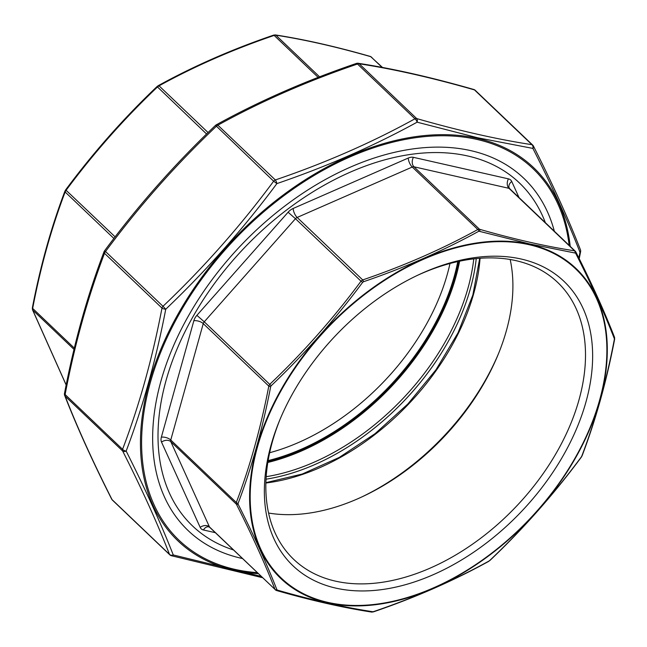 <?xml version="1.0" encoding="UTF-8"?>
<svg xmlns="http://www.w3.org/2000/svg" width="647" height="647" viewBox="0 0 647 647"><rect width="100%" height="100%" fill="white"/><g stroke="black" fill="none" stroke-linecap="round" stroke-linejoin="round"><path stroke-width="0.97" d="M521.215 259.043A196.437 127.952 -46.4 0 1 568.931 445.055A196.437 127.952 -46.4 0 1 351.458 590.509A196.437 127.952 -46.4 0 1 279.48 420.72A196.437 127.952 -46.4 0 1 418.488 274.862A196.437 127.952 -46.4 0 1 521.215 259.043M417.202 275.468A191.294 124.604 -46.4 0 1 515.958 260.652A191.294 124.604 -46.4 0 1 557.657 282.407A191.294 124.604 -46.4 0 1 515.877 506.852A191.294 124.604 -46.4 0 1 293.706 559.356A191.294 124.604 -46.4 0 1 280.03 419.402M510.176 259.512A191.294 124.604 -46.4 0 1 498.174 354.451A191.294 124.604 -46.4 0 1 362.805 496.484A191.294 124.604 -46.4 0 1 268.554 513.039M498.708 353.149A196.437 127.952 -46.4 0 1 361.536 497.074M233.438 549.942A236.915 154.326 -46.4 0 1 196.421 310.762A236.915 154.326 -46.4 0 1 467.773 155.992A236.915 154.326 -46.4 0 1 545.348 222.657M529.553 243.919L478.877 231.197C443.268 250.761 404.804 267.615 363.477 281.744L362.627 282.375C334.992 319.569 304.511 354.03 271.182 385.749L270.672 386.655C262.658 428.322 251.796 467.223 238.104 503.374L238.128 504.207C253.899 535.473 266.815 563.966 276.884 589.684L277.434 590.121C312.056 600.092 343.816 607.29 372.696 611.714L373.562 611.601C414.921 597.513 453.385 580.658 488.962 561.054L489.811 560.423C523.197 528.704 553.678 494.243 581.257 457.041L581.766 456.143C595.531 419.952 606.393 381.051 614.335 339.424L614.31 338.591C604.29 312.8 591.374 284.308 575.563 253.114L529.553 243.919M362.627 282.375L361.018 281.178L362.708 279.925C403.946 265.86 442.313 249.055 477.801 229.507L479.524 229.273C514.074 239.188 545.744 246.37 574.544 250.81L575.636 251.683A1.739 1.14 153.2 0 1 575.822 251.918L575.822 251.918A1.739 1.14 153.2 0 1 575.563 253.114M614.31 338.591A1.739 1.391 158.6 0 0 614.537 337.322L614.537 337.322C604.5 311.587 591.601 283.111 575.822 251.918L575.636 251.683M270.672 386.655A1.739 0.704 -169.1 0 1 268.796 386.081L269.807 384.286C303.087 352.655 333.488 318.292 361.018 281.178L295.469 218.71L204.258 321.81L271.182 385.749M238.128 504.207A1.739 1.14 153.2 0 1 236.357 504.15L236.309 502.493C250.017 466.43 260.838 427.627 268.796 386.081L203.247 323.613L170.759 440.025L236.309 502.493A1.739 0.954 -159.3 0 0 238.104 503.374M215.33 532.683L203.457 529.99A10.425 6.793 -46.4 0 1 200.174 527.362A6.955 5.103 -24.4 0 1 209.458 526.933A3.478 2.264 133.6 0 0 209.798 527.41L275.007 589.401C265.003 563.723 252.12 535.304 236.357 504.15L170.808 441.675L209.458 526.933L275.007 589.401A1.739 1.391 158.6 0 0 276.884 589.684M478.877 231.197A1.739 0.833 61.3 0 0 477.801 229.507L412.252 167.039L297.159 217.449L362.708 279.925A1.739 0.582 71.1 0 1 363.477 281.744M575.013 252.67A1.739 1.351 98.9 0 0 574.544 250.81L508.995 188.334L413.975 166.797L479.524 229.273A1.739 1.092 106 0 1 479.742 231.084M277.434 590.121A1.739 1.092 106 0 1 276.447 590.493L276.447 590.493C311.053 600.432 342.797 607.622 371.677 612.078L373.368 611.884C414.695 597.788 453.151 580.941 488.736 561.353L489.811 560.423M614.537 337.322L614.65 339.109A1.739 0.704 -169.1 0 1 614.335 339.424M372.696 611.714A1.739 1.351 98.9 0 1 371.677 612.078M614.65 339.109C606.676 380.743 595.822 419.644 582.09 455.812L582.09 455.812A1.739 0.954 -159.3 0 1 581.766 456.143M489.916 560.318L489.949 560.456C523.294 528.761 553.759 494.316 581.346 457.13L582.09 455.812M447.967 341.996A199.866 130.184 133.6 0 0 476.241 258.606A199.866 130.184 -46.4 0 1 266.022 479.184A199.866 130.184 133.6 0 0 447.967 341.996M268.117 460.599A196.437 127.952 133.6 0 0 432.236 328.725A196.437 127.952 133.6 0 0 457.777 261.59M269.645 452.722A191.294 124.604 133.6 0 0 425.863 325.231A191.294 124.604 133.6 0 0 449.98 263.499M371.993 57.599L370.893 56.718C336.343 46.802 304.672 39.621 275.873 35.189L274.15 35.423C232.912 49.487 194.545 66.293 159.057 85.833L157.367 87.094C124.087 118.725 93.686 153.088 66.164 190.194L65.145 191.997A1.739 0.954 -159.3 0 1 64.91 191.189L64.91 191.189C51.178 227.356 40.324 266.257 32.35 307.891L32.35 307.891A1.739 0.704 -169.1 0 0 32.665 308.409L32.714 310.059L66.172 384.933M382.078 67.377L370.893 56.718A1.739 1.092 -74 0 0 370.553 56.507L382.498 67.458M370.553 56.507L370.553 56.507C335.947 46.568 304.203 39.378 275.323 34.922L273.632 35.116C232.305 49.212 193.849 66.059 158.264 85.647L157.051 86.544C123.706 118.239 93.241 152.684 65.654 189.87L64.91 191.189M319.569 76.823L275.873 35.189A1.739 1.351 -81.1 0 0 275.323 34.922M318.162 77.365L274.15 35.423A1.739 0.582 -108.9 0 0 273.632 35.116M208.067 132.546L159.057 85.833A1.739 0.833 -118.7 0 0 158.264 85.647M206.579 133.994L157.051 86.544M115.109 236.851L65.654 189.87M66.156 385.03L32.463 309.678A1.739 1.391 -21.4 0 0 32.714 310.059L74.001 349.404M242.439 558.515A243.312 158.491 -46.4 0 1 171.374 350.892A243.312 158.491 -46.4 0 1 343.549 170.234A243.312 158.491 -46.4 0 1 470.79 150.638A243.312 158.491 -46.4 0 1 554.35 231.238M578.871 257.991L579.979 252.298C567.848 220.959 552.158 186.336 532.885 148.414L477.672 137.771L417.113 122.178C373.861 145.947 327.115 166.425 276.876 183.602C243.296 228.812 206.247 270.689 165.745 309.226C156 359.886 142.809 407.165 126.165 451.072C145.324 489.108 161.022 523.73 173.259 554.948L261.178 576.38M580.432 249.758A3.478 2.79 -21.3 0 1 579.979 252.298A3.478 1.407 10.9 0 0 580.602 251.675A3.478 3.478 0 0 0 580.432 249.758C568.268 218.508 552.595 183.934 533.411 146.028L533.411 146.028A3.478 2.281 -26.8 0 0 533.039 145.559M111.68 499.152C92.497 461.246 76.823 426.672 64.66 395.422A3.478 2.79 -21.3 0 0 65.161 396.199C77.276 427.319 92.901 461.796 112.052 499.621A3.478 2.264 133.6 0 0 112.384 500.099A3.478 3.478 0 0 1 111.68 499.152L111.68 499.152A3.478 2.281 -26.8 0 0 112.052 499.621L169.514 554.39A3.478 2.79 -21.3 0 0 173.259 554.948A3.478 2.192 -74 0 1 171.293 555.692L262.593 577.722M532.885 148.414A3.478 2.281 -26.8 0 0 533.411 146.028A3.478 3.478 0 0 0 532.707 145.082A3.478 2.264 -46.4 0 0 531.947 144.685L474.486 89.917C432.544 77.858 394.12 69.148 359.214 63.794L416.676 118.563C458.618 130.621 497.042 139.323 531.947 144.685A3.478 2.693 -81.2 0 1 532.885 148.414M112.384 500.099L169.854 554.867A3.478 2.264 -46.4 0 1 169.514 554.39C157.399 523.261 141.774 488.784 122.631 450.959A3.478 2.281 -26.8 0 0 126.165 451.072A3.478 1.909 20.7 0 1 122.574 449.309C139.226 405.588 152.36 358.511 161.985 308.085A3.478 1.407 10.9 0 0 165.745 309.226L162.995 306.29C203.393 267.947 240.272 226.256 273.641 181.209L276.876 183.602A3.478 1.165 -108.9 0 0 275.331 179.955C325.392 162.915 371.928 142.534 414.953 118.797L357.492 64.029A3.478 1.165 -108.9 0 0 356.448 63.414C306.209 80.519 259.487 100.981 216.276 124.814A3.478 3.478 0 0 0 215.556 125.348C175.013 163.828 138.005 205.665 104.515 250.866A3.478 3.478 0 0 0 104.054 251.707C87.329 295.63 74.146 342.894 64.482 393.505A3.478 3.478 0 0 0 64.66 395.422M417.113 122.178A3.478 1.674 -118.8 0 0 414.953 118.797A3.478 2.264 -46.4 0 1 416.676 118.563A3.478 2.192 -74 0 1 417.113 122.178M532.707 145.082L475.238 90.313A3.478 2.264 133.6 0 0 474.486 89.917A3.478 2.192 -74 0 0 473.798 89.488C431.743 77.397 393.182 68.655 358.106 63.269A3.478 2.693 -81.2 0 1 359.214 63.794A3.478 2.264 133.6 0 0 357.492 64.029C307.438 81.069 260.895 101.45 217.869 125.186A3.478 1.674 -118.8 0 0 216.276 124.814M104.515 250.866L105.534 251.521C138.895 206.482 175.782 164.783 216.179 126.448A3.478 2.264 133.6 0 1 217.869 125.186L275.331 179.955A3.478 2.264 -46.4 0 0 273.641 181.209L215.556 125.348M64.482 393.505A3.478 1.407 -169.1 0 0 65.112 394.541C74.728 344.115 87.871 297.046 104.515 253.317A3.478 2.264 133.6 0 1 105.534 251.521L162.995 306.29A3.478 2.264 -46.4 0 0 161.985 308.085L104.515 253.317A3.478 1.909 -159.3 0 1 104.054 251.707M327.762 602.365A213.461 139.04 133.6 0 0 606.36 363.072A213.461 139.04 133.6 0 0 351.394 305.287A213.461 139.04 133.6 0 0 327.762 602.365M480.058 258.274A198.128 129.052 -46.4 0 1 265.868 483.01M200.174 527.362L161.524 442.111A10.425 6.793 -46.4 0 1 161.37 437.154L193.849 320.734A10.425 6.793 -46.4 0 1 196.89 315.34L288.101 212.232A10.425 6.793 -46.4 0 1 293.172 208.463L408.265 158.046A10.425 6.793 -46.4 0 1 413.433 157.342L508.453 178.871A10.425 6.793 -46.4 0 1 511.745 181.5L519.031 197.57M529.472 244.226A214.052 139.428 -46.4 0 1 576.065 456.976A214.052 139.428 -46.4 0 1 327.422 602.81A214.052 139.428 -46.4 0 1 280.83 390.068A214.052 139.428 -46.4 0 1 529.472 244.226M575.28 251.19L509.747 188.73A3.478 2.264 133.6 0 0 508.995 188.334A6.955 4.917 -77.2 0 1 508.453 178.871M196.89 315.34L204.258 321.81A3.478 2.264 133.6 0 0 203.247 323.613A6.955 3.34 15.6 0 0 193.849 320.734M293.172 208.463A6.955 2.855 -113.7 0 0 297.159 217.449A3.478 2.264 133.6 0 0 295.469 218.71L288.101 212.232M413.433 157.342A6.955 4.917 -77.2 0 0 413.975 166.797A3.478 2.264 133.6 0 0 412.252 167.039A6.955 2.855 -113.7 0 1 408.265 158.046M161.37 437.154A6.955 3.34 15.6 0 1 170.759 440.025A3.478 2.264 133.6 0 0 170.808 441.675A6.955 5.103 -24.4 0 0 161.524 442.111M511.745 181.5A6.955 5.103 -24.4 0 0 509.229 188.01L509.747 188.73M209.798 527.41L208.811 526.852A6.955 4.917 -77.2 0 0 203.457 529.99M113.888 238.452L65.145 191.997C51.445 228.059 40.615 266.863 32.665 308.409L74.316 348.102M266.176 476.693A198.128 129.052 133.6 0 0 473.766 258.881M459.629 261.194A198.128 129.052 -46.4 0 1 267.809 462.468M267.979 461.416A197.432 128.599 133.6 0 0 458.586 261.412M569.166 245.359A256.6 167.144 133.6 0 0 245.965 228.027A256.6 167.144 133.6 0 0 234.853 569.36A256.6 167.144 133.6 0 0 257.255 572.635M65.112 394.541L122.574 449.309A3.478 2.264 -46.4 0 0 122.631 450.959L65.161 396.199A3.478 2.264 133.6 0 1 65.112 394.541M258.315 573.646A257.789 167.921 -46.4 0 1 234.174 570.242A257.789 167.921 -46.4 0 1 178.062 314.03A257.789 167.921 -46.4 0 1 477.51 138.401A257.789 167.921 -46.4 0 1 570.225 246.37M479.718 258.299L472.836 295.048L458.011 332.841L435.997 369.76L407.885 403.938L375.098 433.652L339.287 457.413L302.254 474.025L265.877 482.67M275.331 589.87L276.447 590.493M32.463 309.678L32.35 307.891M579.227 258.711L580.602 251.675M169.854 554.867A3.478 3.478 0 0 0 171.293 555.692M475.238 90.313A3.478 3.478 0 0 0 473.798 89.488M358.106 63.269A3.478 3.478 0 0 0 356.448 63.414"/></g></svg>
